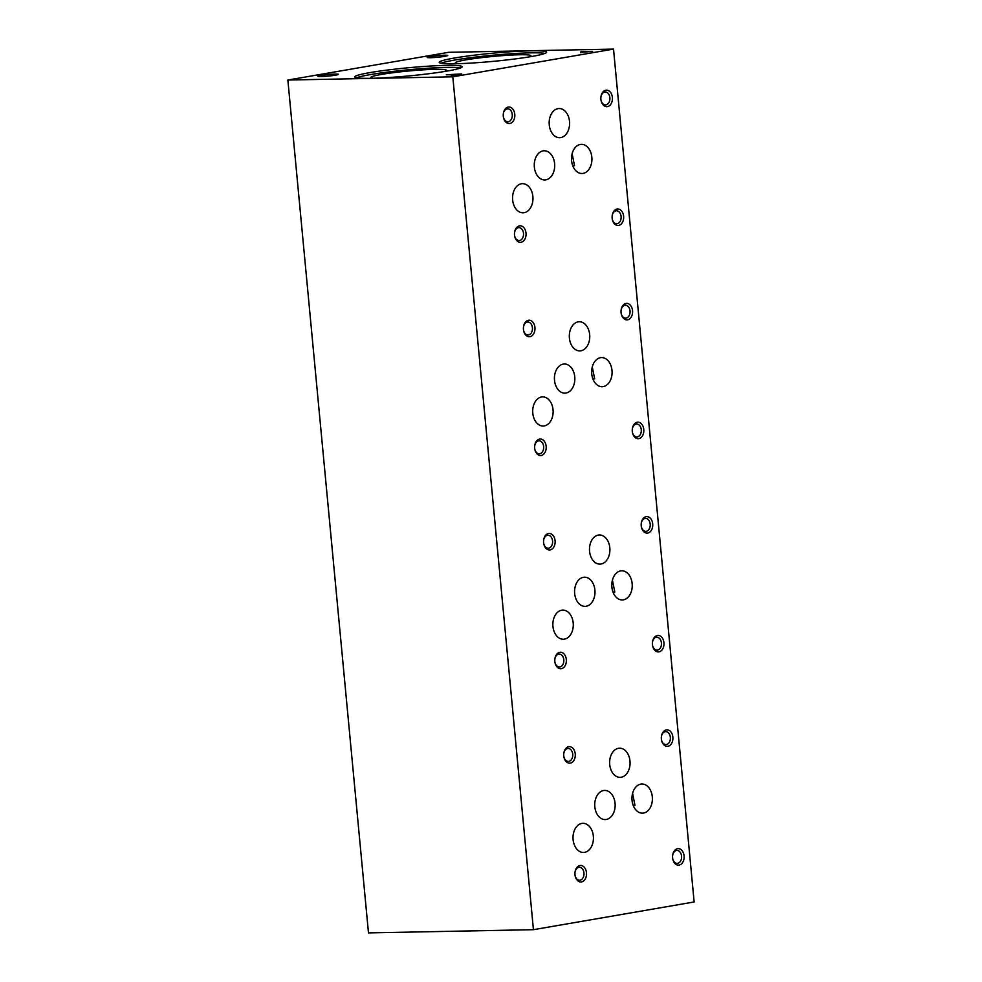 <?xml version="1.0" encoding="UTF-8"?>
<svg xmlns="http://www.w3.org/2000/svg" width="982" height="982" viewBox="0 0 982 982"><rect width="100%" height="100%" fill="white"/><g stroke="black" fill="none" stroke-linecap="round" stroke-linejoin="round"><path stroke-width="1.47" d="M580.35 144.464A14.57 10.213 88.9 0 0 571.536 159.906A14.57 10.213 88.9 0 0 581.995 173.495A14.57 10.213 88.9 0 0 591.925 158.728A14.57 10.213 88.9 0 0 581.43 144.366A14.57 10.213 88.9 0 0 580.35 144.464M572.727 165.688L574.507 165.663L572.113 153.744M600.505 357.681A14.57 10.213 88.9 0 0 591.692 373.123A14.57 10.213 88.9 0 0 602.15 386.724A14.57 10.213 88.9 0 0 612.081 371.945A14.57 10.213 88.9 0 0 601.585 357.583A14.57 10.213 88.9 0 0 600.505 357.681M592.883 378.905L594.662 378.88L592.269 366.961M613.038 592.134L614.818 592.097L612.424 580.178M620.661 570.898A14.57 10.213 88.9 0 0 611.835 586.34A14.57 10.213 88.9 0 0 622.306 599.941A14.57 10.213 88.9 0 0 632.236 585.162A14.57 10.213 88.9 0 0 621.741 570.8A14.57 10.213 88.9 0 0 620.661 570.898M640.816 784.115A14.57 10.213 88.9 0 0 631.991 799.557A14.57 10.213 88.9 0 0 642.461 813.157A14.57 10.213 88.9 0 0 652.392 798.391A14.57 10.213 88.9 0 0 641.897 784.017A14.57 10.213 88.9 0 0 640.816 784.115M633.194 805.35L634.973 805.314L632.58 793.395M454.47 58.024A53.924 4.088 -5.4 0 0 439.236 62.357A53.924 4.088 -5.4 0 0 493.32 61.35A53.924 4.088 -5.4 0 0 546.618 52.206A53.924 4.088 -5.4 0 0 512.972 51.592A53.924 4.088 -5.4 0 0 454.47 58.024M545.01 53.384A53.924 4.088 -5.4 0 0 506.737 54.059A53.924 4.088 -5.4 0 0 454.666 60.062A53.924 4.088 -5.4 0 0 441.041 63.216M528.463 57.017A37.967 2.872 -5.4 0 0 530.918 55.802A37.967 2.872 -5.4 0 0 507.596 55.287A37.967 2.872 -5.4 0 0 466.045 59.841A37.967 2.872 -5.4 0 0 455.341 62.946A37.967 2.872 -5.4 0 0 457.98 63.683M369.993 72.594A53.924 4.088 -5.4 0 0 354.76 76.927A53.924 4.088 -5.4 0 0 408.831 75.921A53.924 4.088 -5.4 0 0 462.141 66.776A53.924 4.088 -5.4 0 0 428.496 66.162A53.924 4.088 -5.4 0 0 369.993 72.594M460.533 67.954A53.924 4.088 -5.4 0 0 422.248 68.63A53.924 4.088 -5.4 0 0 370.189 74.632A53.924 4.088 -5.4 0 0 356.564 77.787M443.974 71.588A37.967 2.872 -5.4 0 0 446.442 70.373A37.967 2.872 -5.4 0 0 423.107 69.857A37.967 2.872 -5.4 0 0 381.568 74.411A37.967 2.872 -5.4 0 0 370.852 77.517A37.967 2.872 -5.4 0 0 373.504 78.253M451.327 75.491L461.712 73.908L446.319 74.779L455.083 74.841L451.327 75.491M580.779 52.316L592.649 51.322L580.988 51.555L584.204 51.727L580.816 52.782M430.288 57.705A10.323 0.786 -5.4 0 0 441.127 56.858A10.323 0.786 -5.4 0 0 447.718 55.557A10.323 0.786 -5.4 0 0 437.395 55.679A10.323 0.786 -5.4 0 0 427.219 57.496A10.323 0.786 -5.4 0 0 430.288 57.705M320.819 75.454A10.323 0.786 -5.4 0 0 317.947 76.338A10.323 0.786 -5.4 0 0 328.258 76.093A10.323 0.786 -5.4 0 0 338.446 74.399A10.323 0.786 -5.4 0 0 332.382 74.202A10.323 0.786 -5.4 0 0 320.819 75.454M287.861 80.033L452.812 76.817L613.517 49.1L448.565 52.316L287.861 80.033L368.483 932.9L533.435 929.684L694.139 901.967L613.517 49.1M519.49 225.872A8.261 5.794 88.9 0 0 514.556 232.648A8.261 5.794 88.9 0 0 514.605 235.705A8.261 5.794 88.9 0 0 521.344 242.21A8.261 5.794 88.9 0 0 525.984 232.857A8.261 5.794 88.9 0 0 519.49 225.872M539.646 439.089A8.261 5.794 88.9 0 0 534.699 445.865A8.261 5.794 88.9 0 0 534.76 448.934A8.261 5.794 88.9 0 0 541.499 455.427A8.261 5.794 88.9 0 0 546.139 446.073A8.261 5.794 88.9 0 0 539.646 439.089M559.801 652.306A8.261 5.794 88.9 0 0 554.855 659.082A8.261 5.794 88.9 0 0 554.916 662.15A8.261 5.794 88.9 0 0 561.655 668.644A8.261 5.794 88.9 0 0 566.295 659.303A8.261 5.794 88.9 0 0 559.801 652.306M579.957 865.523A8.261 5.794 88.9 0 0 575.01 872.298A8.261 5.794 88.9 0 0 575.071 875.367A8.261 5.794 88.9 0 0 581.81 881.861A8.261 5.794 88.9 0 0 586.45 872.519A8.261 5.794 88.9 0 0 579.957 865.523M617.101 209.031A8.261 5.794 88.9 0 0 612.167 215.819A8.261 5.794 88.9 0 0 612.228 218.876A8.261 5.794 88.9 0 0 618.967 225.369A8.261 5.794 88.9 0 0 623.595 216.028A8.261 5.794 88.9 0 0 617.101 209.031M637.257 422.248A8.261 5.794 88.9 0 0 632.322 429.036A8.261 5.794 88.9 0 0 632.383 432.092A8.261 5.794 88.9 0 0 639.11 438.586A8.261 5.794 88.9 0 0 643.75 429.244A8.261 5.794 88.9 0 0 637.257 422.248M657.412 635.464A8.261 5.794 88.9 0 0 652.478 642.253A8.261 5.794 88.9 0 0 652.527 645.309A8.261 5.794 88.9 0 0 659.266 651.803A8.261 5.794 88.9 0 0 663.906 642.461A8.261 5.794 88.9 0 0 657.412 635.464M677.568 848.681A8.261 5.794 88.9 0 0 672.633 855.469A8.261 5.794 88.9 0 0 672.682 858.526A8.261 5.794 88.9 0 0 679.421 865.019A8.261 5.794 88.9 0 0 684.061 855.678A8.261 5.794 88.9 0 0 677.568 848.681M605.869 90.221A8.261 5.794 88.9 0 0 600.935 97.009A8.261 5.794 88.9 0 0 600.996 100.066A8.261 5.794 88.9 0 0 607.735 106.559A8.261 5.794 88.9 0 0 612.363 97.218A8.261 5.794 88.9 0 0 605.869 90.221M626.025 303.438A8.261 5.794 88.9 0 0 621.09 310.226A8.261 5.794 88.9 0 0 621.152 313.283A8.261 5.794 88.9 0 0 627.891 319.776A8.261 5.794 88.9 0 0 632.518 310.435A8.261 5.794 88.9 0 0 626.025 303.438M646.181 516.655A8.261 5.794 88.9 0 0 641.246 523.443A8.261 5.794 88.9 0 0 641.307 526.499A8.261 5.794 88.9 0 0 648.034 532.993A8.261 5.794 88.9 0 0 652.674 523.652A8.261 5.794 88.9 0 0 646.181 516.655M666.336 729.872A8.261 5.794 88.9 0 0 661.402 736.66A8.261 5.794 88.9 0 0 661.451 739.716A8.261 5.794 88.9 0 0 668.19 746.21A8.261 5.794 88.9 0 0 672.83 736.868A8.261 5.794 88.9 0 0 666.336 729.872M508.259 107.063A8.261 5.794 88.9 0 0 503.324 113.838A8.261 5.794 88.9 0 0 503.373 116.895A8.261 5.794 88.9 0 0 510.112 123.401A8.261 5.794 88.9 0 0 514.752 114.047A8.261 5.794 88.9 0 0 508.259 107.063M528.414 320.279A8.261 5.794 88.9 0 0 523.48 327.055A8.261 5.794 88.9 0 0 523.529 330.112A8.261 5.794 88.9 0 0 530.268 336.617A8.261 5.794 88.9 0 0 534.908 327.264A8.261 5.794 88.9 0 0 528.414 320.279M548.57 533.496A8.261 5.794 88.9 0 0 543.623 540.272A8.261 5.794 88.9 0 0 543.684 543.328A8.261 5.794 88.9 0 0 550.423 549.834A8.261 5.794 88.9 0 0 555.063 540.481A8.261 5.794 88.9 0 0 548.57 533.496M568.725 746.713A8.261 5.794 88.9 0 0 563.778 753.489A8.261 5.794 88.9 0 0 563.84 756.557A8.261 5.794 88.9 0 0 570.579 763.051A8.261 5.794 88.9 0 0 575.219 753.71A8.261 5.794 88.9 0 0 568.725 746.713M543.107 150.884A14.57 10.213 88.9 0 0 534.294 166.326A14.57 10.213 88.9 0 0 544.764 179.927A14.57 10.213 88.9 0 0 554.695 165.16A14.57 10.213 88.9 0 0 544.188 150.786A14.57 10.213 88.9 0 0 543.107 150.884M563.263 364.101A14.57 10.213 88.9 0 0 554.449 379.543A14.57 10.213 88.9 0 0 564.92 393.144A14.57 10.213 88.9 0 0 574.838 378.377A14.57 10.213 88.9 0 0 564.343 364.003A14.57 10.213 88.9 0 0 563.263 364.101M583.418 577.318A14.57 10.213 88.9 0 0 574.605 592.76A14.57 10.213 88.9 0 0 585.076 606.36A14.57 10.213 88.9 0 0 594.994 591.594A14.57 10.213 88.9 0 0 584.499 577.22A14.57 10.213 88.9 0 0 583.418 577.318M603.574 790.535A14.57 10.213 88.9 0 0 594.761 805.977A14.57 10.213 88.9 0 0 605.231 819.577A14.57 10.213 88.9 0 0 615.149 804.81A14.57 10.213 88.9 0 0 604.654 790.436A14.57 10.213 88.9 0 0 603.574 790.535M521.393 183.769A14.57 10.213 88.9 0 0 512.579 199.211A14.57 10.213 88.9 0 0 523.05 212.799A14.57 10.213 88.9 0 0 532.968 198.033A14.57 10.213 88.9 0 0 522.473 183.671A14.57 10.213 88.9 0 0 521.393 183.769M541.548 396.986A14.57 10.213 88.9 0 0 532.735 412.428A14.57 10.213 88.9 0 0 543.206 426.028A14.57 10.213 88.9 0 0 553.124 411.249A14.57 10.213 88.9 0 0 542.629 396.888A14.57 10.213 88.9 0 0 541.548 396.986M561.704 610.203A14.57 10.213 88.9 0 0 552.891 625.644A14.57 10.213 88.9 0 0 563.349 639.245A14.57 10.213 88.9 0 0 573.279 624.466A14.57 10.213 88.9 0 0 562.784 610.104A14.57 10.213 88.9 0 0 561.704 610.203M581.86 823.419A14.57 10.213 88.9 0 0 573.046 838.861A14.57 10.213 88.9 0 0 583.504 852.462A14.57 10.213 88.9 0 0 593.435 837.695A14.57 10.213 88.9 0 0 582.94 823.321A14.57 10.213 88.9 0 0 581.86 823.419M558.009 108.646A14.57 10.213 88.9 0 0 549.196 124.088A14.57 10.213 88.9 0 0 559.666 137.676A14.57 10.213 88.9 0 0 569.597 122.91A14.57 10.213 88.9 0 0 559.102 108.536A14.57 10.213 88.9 0 0 558.009 108.646M578.165 321.863A14.57 10.213 88.9 0 0 569.351 337.305A14.57 10.213 88.9 0 0 579.822 350.893A14.57 10.213 88.9 0 0 589.752 336.126A14.57 10.213 88.9 0 0 579.257 321.765A14.57 10.213 88.9 0 0 578.165 321.863M598.32 535.08A14.57 10.213 88.9 0 0 589.507 550.521A14.57 10.213 88.9 0 0 599.977 564.11A14.57 10.213 88.9 0 0 609.908 549.343A14.57 10.213 88.9 0 0 599.413 534.981A14.57 10.213 88.9 0 0 598.32 535.08M618.476 748.296A14.57 10.213 88.9 0 0 609.662 763.738A14.57 10.213 88.9 0 0 620.133 777.339A14.57 10.213 88.9 0 0 630.063 762.56A14.57 10.213 88.9 0 0 619.568 748.198A14.57 10.213 88.9 0 0 618.476 748.296M452.812 76.817L533.435 929.684M563.815 756.373A6.469 4.542 88.9 0 0 568.357 761.406A6.469 4.542 88.9 0 0 572.764 754.851A6.469 4.542 88.9 0 0 568.099 748.468A6.469 4.542 88.9 0 0 567.621 748.505A6.469 4.542 88.9 0 0 563.766 753.673M543.66 543.156A6.469 4.542 88.9 0 0 548.202 548.189A6.469 4.542 88.9 0 0 552.608 541.634A6.469 4.542 88.9 0 0 547.944 535.251A6.469 4.542 88.9 0 0 547.465 535.288A6.469 4.542 88.9 0 0 543.611 540.456M523.504 329.94A6.469 4.542 88.9 0 0 528.046 334.972A6.469 4.542 88.9 0 0 532.453 328.418A6.469 4.542 88.9 0 0 527.788 322.035A6.469 4.542 88.9 0 0 527.309 322.071A6.469 4.542 88.9 0 0 523.455 327.239M503.349 116.723A6.469 4.542 88.9 0 0 507.89 121.756A6.469 4.542 88.9 0 0 512.297 115.189A6.469 4.542 88.9 0 0 507.633 108.806A6.469 4.542 88.9 0 0 507.154 108.855A6.469 4.542 88.9 0 0 503.3 114.01M661.426 739.544A6.469 4.542 88.9 0 0 665.968 744.577A6.469 4.542 88.9 0 0 670.375 738.01A6.469 4.542 88.9 0 0 665.71 731.627A6.469 4.542 88.9 0 0 665.231 731.676A6.469 4.542 88.9 0 0 661.377 736.831M641.271 526.327A6.469 4.542 88.9 0 0 645.812 531.36A6.469 4.542 88.9 0 0 650.219 524.793A6.469 4.542 88.9 0 0 645.555 518.41A6.469 4.542 88.9 0 0 645.076 518.459A6.469 4.542 88.9 0 0 641.221 523.615M621.127 313.111A6.469 4.542 88.9 0 0 625.657 318.143A6.469 4.542 88.9 0 0 630.063 311.576A6.469 4.542 88.9 0 0 625.399 305.193A6.469 4.542 88.9 0 0 624.92 305.242A6.469 4.542 88.9 0 0 621.066 310.398M600.972 99.894A6.469 4.542 88.9 0 0 605.501 104.914A6.469 4.542 88.9 0 0 609.908 98.36A6.469 4.542 88.9 0 0 605.256 91.977A6.469 4.542 88.9 0 0 604.765 92.026A6.469 4.542 88.9 0 0 600.91 97.181M672.658 858.354A6.469 4.542 88.9 0 0 677.199 863.387A6.469 4.542 88.9 0 0 681.606 856.82A6.469 4.542 88.9 0 0 676.942 850.437A6.469 4.542 88.9 0 0 676.463 850.486A6.469 4.542 88.9 0 0 672.609 855.641M652.502 645.137A6.469 4.542 88.9 0 0 657.044 650.17A6.469 4.542 88.9 0 0 661.451 643.603A6.469 4.542 88.9 0 0 656.786 637.22A6.469 4.542 88.9 0 0 656.307 637.269A6.469 4.542 88.9 0 0 652.453 642.424M632.347 431.92A6.469 4.542 88.9 0 0 636.888 436.953A6.469 4.542 88.9 0 0 641.295 430.386A6.469 4.542 88.9 0 0 636.631 424.003A6.469 4.542 88.9 0 0 636.152 424.052A6.469 4.542 88.9 0 0 632.298 429.208M612.191 218.704A6.469 4.542 88.9 0 0 616.733 223.736A6.469 4.542 88.9 0 0 621.14 217.169A6.469 4.542 88.9 0 0 616.475 210.786A6.469 4.542 88.9 0 0 615.996 210.835A6.469 4.542 88.9 0 0 612.142 215.991M575.047 875.183A6.469 4.542 88.9 0 0 579.589 880.216A6.469 4.542 88.9 0 0 583.995 873.661A6.469 4.542 88.9 0 0 579.331 867.278A6.469 4.542 88.9 0 0 578.852 867.327A6.469 4.542 88.9 0 0 574.998 872.482M554.891 661.966A6.469 4.542 88.9 0 0 559.433 666.999A6.469 4.542 88.9 0 0 563.84 660.444A6.469 4.542 88.9 0 0 559.175 654.061A6.469 4.542 88.9 0 0 558.697 654.098A6.469 4.542 88.9 0 0 554.842 659.266M534.736 448.749A6.469 4.542 88.9 0 0 539.278 453.782A6.469 4.542 88.9 0 0 543.684 447.227A6.469 4.542 88.9 0 0 539.02 440.844A6.469 4.542 88.9 0 0 538.541 440.881A6.469 4.542 88.9 0 0 534.687 446.049M514.58 235.533A6.469 4.542 88.9 0 0 519.122 240.565A6.469 4.542 88.9 0 0 523.529 234.011A6.469 4.542 88.9 0 0 518.864 227.628A6.469 4.542 88.9 0 0 518.386 227.664A6.469 4.542 88.9 0 0 514.531 232.832M582.694 52.193L589.752 51.616L582.694 52.193"/></g></svg>
